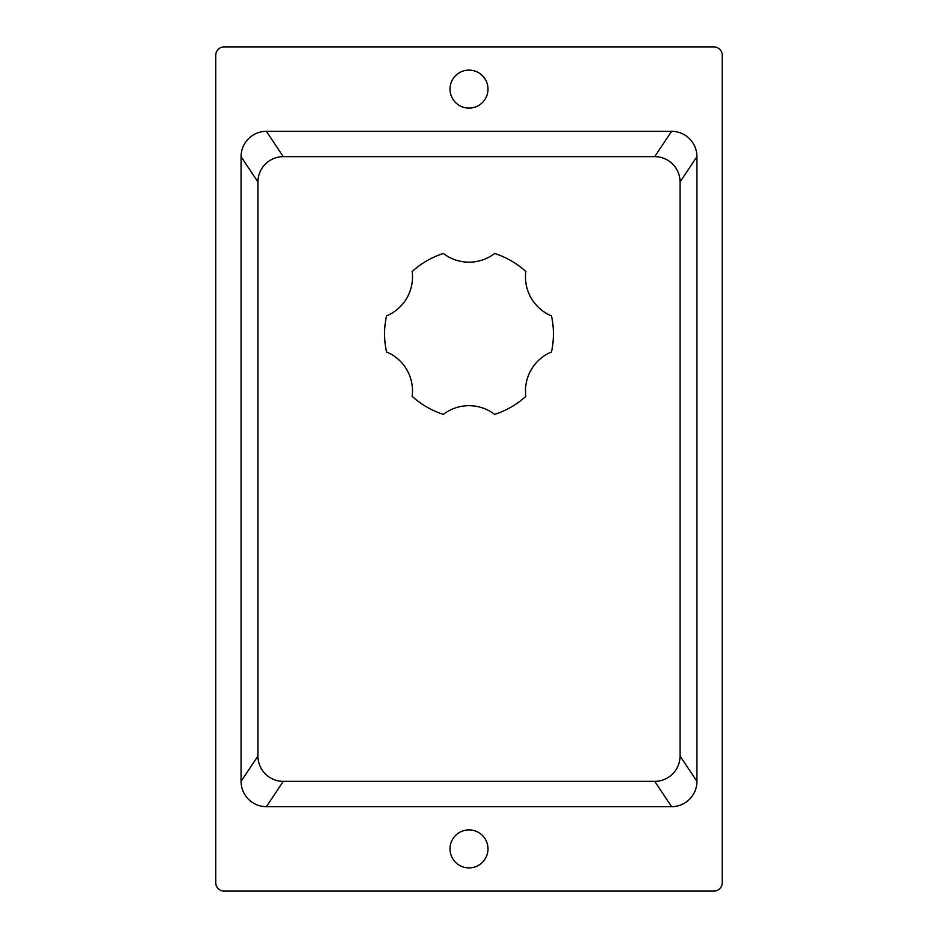 <?xml version="1.0" encoding="UTF-8"?>
<svg xmlns="http://www.w3.org/2000/svg" width="938" height="938" viewBox="0 0 938 938"><rect width="100%" height="100%" fill="white"/><g stroke="black" fill="none" stroke-linecap="round" stroke-linejoin="round"><path stroke-width="1.41" d="M722.26 882.658A8.442 8.442 0 0 1 713.818 891.1L224.182 891.1A8.442 8.442 0 0 1 215.74 882.658L215.74 55.342A8.442 8.442 0 0 1 224.182 46.9L713.818 46.9A8.442 8.442 0 0 1 722.26 55.342L722.26 882.658M487.995 848.89A18.995 18.995 0 0 1 459.503 865.34A18.995 18.995 0 0 1 459.503 832.44A18.995 18.995 0 0 1 487.995 848.89M487.995 89.11A18.995 18.995 0 0 1 459.503 105.56A18.995 18.995 0 0 1 459.503 72.66A18.995 18.995 0 0 1 487.995 89.11M494.631 253.495A84.42 84.42 0 0 1 525.843 271.516A42.21 42.21 0 0 0 551.474 315.907A84.42 84.42 0 0 1 551.474 351.949A42.21 42.21 0 0 0 525.843 396.34A84.42 84.42 0 0 1 494.631 414.362A42.21 42.21 0 0 0 443.369 414.362A84.42 84.42 0 0 1 412.157 396.34A42.21 42.21 0 0 0 386.526 351.949A84.42 84.42 0 0 1 386.526 315.907A42.21 42.21 0 0 0 412.157 271.516A84.42 84.42 0 0 1 443.369 253.495A42.21 42.21 0 0 0 494.631 253.495M266.392 806.68L283.276 781.354L654.724 781.354L671.608 806.68L266.392 806.68A25.326 25.326 0 0 1 241.066 781.354L241.066 156.646A25.326 25.326 0 0 1 266.392 131.32L671.608 131.32A25.326 25.326 0 0 1 696.934 156.646L696.934 781.354A25.326 25.326 0 0 1 671.608 806.68M696.934 781.354L680.05 756.028A25.326 25.326 0 0 1 654.724 781.354M680.05 756.028L680.05 181.972L696.934 156.646M671.608 131.32L654.724 156.646A25.326 25.326 0 0 1 680.05 181.972M654.724 156.646L283.276 156.646L266.392 131.32M241.066 156.646L257.95 181.972A25.326 25.326 0 0 1 283.276 156.646M257.95 181.972L257.95 756.028L241.066 781.354M283.276 781.354A25.326 25.326 0 0 1 257.95 756.028"/></g></svg>
